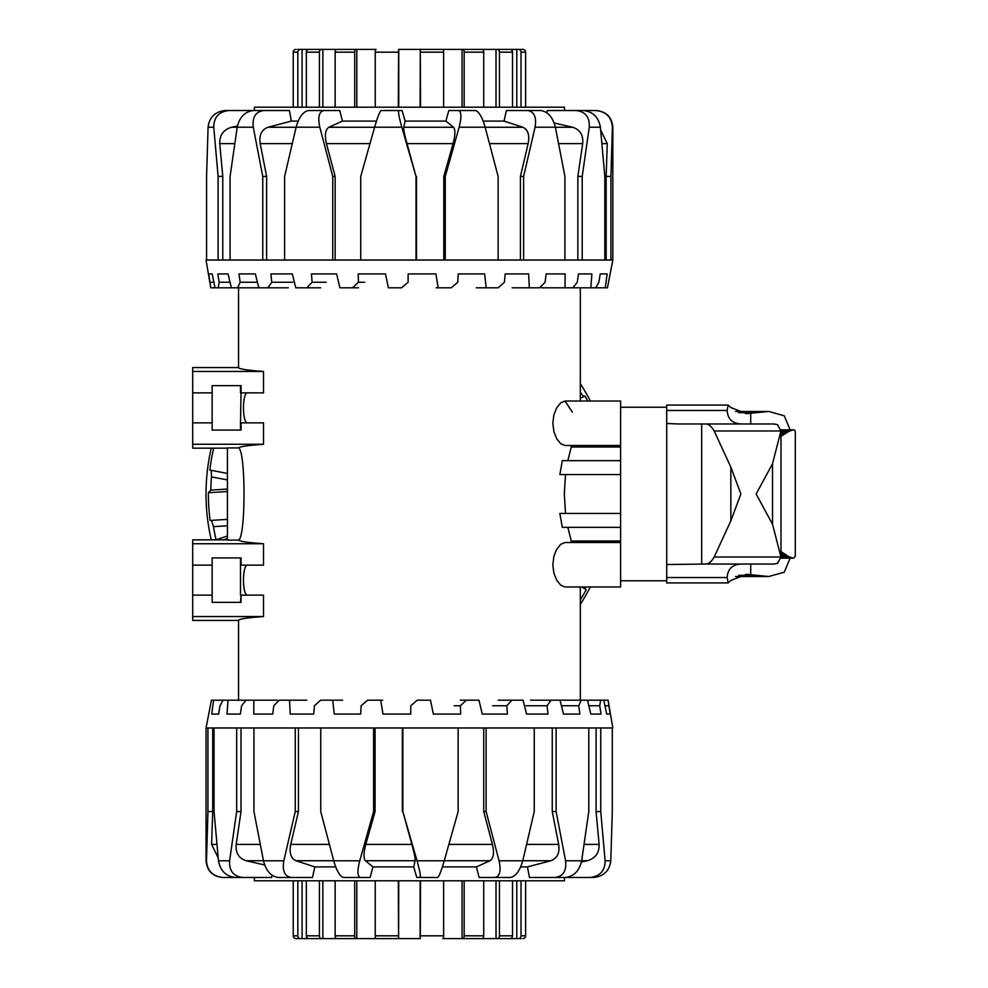 <?xml version="1.0" encoding="UTF-8"?>
<svg xmlns="http://www.w3.org/2000/svg" width="988" height="988" viewBox="0 0 988 988"><rect width="100%" height="100%" fill="white"/><g stroke="black" fill="none" stroke-linecap="round" stroke-linejoin="round"><path stroke-width="1.48" d="M263.5 371.451C247.062 370.253 238.738 368.956 238.54 367.573L192.697 367.573L192.697 371.451L263.5 371.451L263.5 392.854L241.047 392.854L241.047 385.629L212.148 385.629L212.148 392.854L192.697 392.854L192.697 371.451M247.827 422.864C242.035 424.173 242.035 391.544 247.827 392.854M238.627 447.91C245.814 451.343 245.814 536.657 238.627 540.09L227.425 540.09L227.425 447.91L238.627 447.91C239.738 446.601 248.025 445.39 263.5 444.267L263.5 422.864L240.492 422.864L241.047 392.854M192.697 595.147L192.697 620.427L238.54 620.427C238.738 619.044 247.062 617.747 263.5 616.549L263.5 595.147L241.047 595.147L241.047 602.371L212.148 602.371L212.148 595.147L192.697 595.147L192.697 565.136L212.148 565.136L212.148 557.911L240.492 557.911L240.492 565.136L263.5 565.136L263.5 543.733C248.025 542.61 239.738 541.399 238.627 540.09M247.827 595.147C242.035 596.456 242.035 563.827 247.827 565.136M565 542.511L560.727 544.289L556.615 549.414L553.885 556.343L552.823 564.741L553.885 573.126L556.615 580.055L560.727 585.18L565 586.971L620.612 586.971L620.612 542.511L565 542.511M567.853 527.345L571.274 541.004L570.768 542.511M620.612 513.451L559.875 513.451L562.296 527.345L620.612 527.345M565.519 474.549L564.309 494L565.519 513.451M620.612 460.655L562.296 460.655L559.875 474.549L620.612 474.549M570.768 445.489L571.274 446.996L567.853 460.655M572.385 412.144L565 401.029L560.727 402.82L556.615 407.945L553.885 414.874L552.823 423.259L553.947 431.929L556.849 438.981L560.851 443.81L565 445.489L620.612 445.489L620.612 401.029L580.327 401.029L580.327 287.817M263.5 444.267L192.697 444.267L192.697 448.157L227.425 448.157M192.697 616.549L263.5 616.549M241.047 595.147L240.492 602.371L212.148 602.371M263.5 543.733L192.697 543.733L192.697 539.856L227.425 539.856M571.274 446.996L620.612 446.996M571.274 541.004L620.612 541.004M240.492 422.864L240.492 430.089M240.492 385.629L240.492 392.854M192.697 444.267L192.697 392.854M192.697 422.864L212.148 422.864L212.148 392.854M212.148 422.864L212.148 430.089L241.047 430.089L241.047 422.864M240.492 565.136L240.492 595.147M212.148 565.136L212.148 595.147M212.148 557.911L241.047 557.911L241.047 565.136M192.697 543.733L192.697 565.136M254.385 877.468L254.385 880.802L564.481 880.802L564.481 877.468L593.726 877.468C603.829 876.331 609.51 870.774 610.782 860.795L605.101 860.795C605.014 870.774 599.988 876.331 590.034 877.468L593.726 877.468M254.632 877.468L222.918 877.468C212.655 876.331 207.184 870.774 206.492 860.795L206.035 860.795C207.011 870.922 212.568 876.48 222.708 877.468M608.065 700.183L610.152 714.077L606.669 714.077L603.829 700.183L608.114 700.183L612.832 727.971L207.937 727.971L207.937 811.568L206.492 860.795M207.937 727.971L206.035 727.971L206.035 860.795M218.472 860.795C220.275 870.774 225.919 876.331 235.428 877.468L242.653 877.468C233.415 876.331 229.068 870.774 229.599 860.795L218.472 860.795L214.05 811.568L214.05 727.971M236.663 727.971L236.663 811.568L229.599 860.795M263.475 860.795C266.068 870.774 270.91 876.331 278.023 877.468L291.238 877.468C284.618 876.331 282.136 870.774 283.803 860.795L263.475 860.795L253.953 811.568L253.953 727.971M295.251 727.971L295.251 811.568L283.803 860.795M612.301 727.971L612.301 811.568L610.782 860.795M558.998 877.468L590.034 877.468M333.722 860.795C336.649 870.774 339.86 876.331 343.342 877.468L360.25 877.468C357.397 876.331 357.224 870.774 359.718 860.795L333.722 860.795L320.742 811.568L320.742 727.971M373.6 727.971L373.6 811.568L359.718 860.795M417.047 860.795C419.826 870.774 420.839 876.331 420.085 877.468L437.77 877.468C439.166 876.331 441.327 870.774 444.242 860.795L417.047 860.795L402.857 811.568L402.857 727.971M420.085 877.468L416.775 877.468L413.737 866.908L415.133 860.733C415.318 858.3 414.219 852.866 411.835 844.394L402.857 811.568M458.136 727.971L458.136 811.568L444.242 860.795M499.064 860.795C501.2 870.774 499.842 876.331 494.988 877.468L510.388 877.468C515.81 876.331 519.923 870.774 522.751 860.795L499.064 860.795L486.121 811.568L486.121 727.971M494.988 877.468L479.131 877.468L476.414 866.908L489.999 860.733C493.58 858.3 494.395 852.866 492.432 844.394L483.737 811.568L486.121 811.568M534.249 727.971L534.249 811.568L522.751 860.795M565.581 860.795C566.704 870.774 563.209 876.331 555.108 877.468L565.556 877.468C574.04 876.331 579.413 870.774 581.66 860.795L565.581 860.795L556.121 811.568L556.121 727.971M555.108 877.468L529.445 877.468L527.493 866.908L550.921 860.733C557.281 858.3 559.875 852.866 558.677 844.394L552.255 811.568L556.121 811.568M588.786 727.971L588.786 811.568L581.66 860.795M223.041 700.183L220.003 705.741L218.632 714.077L211.716 714.077L213.581 700.183L246.012 700.183L241.615 705.741L240.368 714.077L226.981 714.077L228.043 700.183M460.371 700.183L466.398 700.183L460.396 705.741L460.667 714.077L433.361 714.077L430.484 700.183L417.269 700.183L410.798 705.741L410.712 714.077L382.974 714.077L380.689 700.183L367.647 700.183L361.114 705.741L360.669 714.077L334.24 714.077L332.697 700.183L320.655 700.183L314.456 705.741L313.702 714.077L290.237 714.077L289.533 700.183L279.246 700.183L273.775 705.741L272.737 714.077L253.718 714.077L253.904 700.183L277.295 700.183M460.396 705.741L454.208 705.741M498.248 700.183L511.945 700.183L506.795 705.741L492.74 705.741M506.795 705.741L507.4 714.077L482.255 714.077L478.958 700.183L466.398 700.183M530.544 700.183L551.045 700.183L547.08 705.741L526.048 705.741M547.08 705.741L547.982 714.077L526.567 714.077L523.06 700.183L511.945 700.183M578.709 705.741L579.857 714.077L563.531 714.077L560.023 700.183L581.253 700.183L578.709 705.741L561.419 705.741M599.704 705.741L601.025 714.077L590.799 714.077L587.514 700.183L600.667 700.183L599.704 705.741L588.836 705.741M608.744 705.741L604.977 705.741M226.981 714.077L240.368 714.077M289.533 700.183L306.725 700.183M332.697 700.183L342.614 700.183M380.689 700.183L382.702 700.183M211.432 700.183L206.035 727.971M603.829 700.183L600.667 700.183M587.514 700.183L581.253 700.183M560.023 700.183L551.045 700.183M253.904 700.183L246.012 700.183M601.025 714.077L590.799 714.077M610.152 714.077L606.669 714.077M213.581 700.183L211.79 700.183M483.737 811.568L483.737 727.971M413.737 866.908L372.995 866.908L365.338 860.733C363.411 858.3 363.559 852.866 365.77 844.394L375.07 811.568L373.6 811.568M402.363 811.568L402.363 727.971M375.07 727.971L375.07 811.568M335.71 866.908L314.851 866.908L295.931 860.733C290.843 858.3 289.101 852.866 290.719 844.394L298.45 811.568L295.251 811.568M298.45 727.971L298.45 811.568M264.685 864.994L246.148 860.733C238.787 858.3 235.465 852.866 236.181 844.394L241.01 811.568L236.663 811.568M241.01 727.971L241.01 811.568M218.187 857.868L211.605 844.394L212.704 811.568L207.937 811.568M212.704 727.971L212.704 811.568M596.085 727.971L596.085 811.568L599.123 844.394C599.346 852.866 595.431 858.3 587.378 860.733L581.426 861.993M552.255 811.568L552.255 727.971M605.101 860.795L600.753 811.568L600.753 727.971M596.085 811.568L600.753 811.568M372.995 866.908L370.055 877.468L360.25 877.468M370.055 877.468L353.136 877.468M314.851 866.908L312.455 877.468L291.238 877.468M271.935 875.183L271.638 877.468L242.653 877.468M527.493 866.908L520.701 866.908M476.414 866.908L442.389 866.908M580.327 383.69A203.405 203.405 0 0 1 590.355 401.029M585.748 586.971L585.019 588.971L581.858 586.971M586.217 589.737L585.019 588.971L586.217 589.737A201.046 201.046 0 0 1 580.327 599.889M580.327 392.347L583.71 396.633L580.327 398.226M584.995 396.027L583.71 396.633L584.995 396.027A201.046 201.046 0 0 1 587.687 401.029M210.135 520.454L211.556 520.367L210.135 520.454A201.046 201.046 0 0 1 208.394 492.728L210.79 490.122L227.425 489.072M208.394 492.728L227.425 491.53M215.952 539.856L227.425 535.953M223.362 539.856L227.425 538.534M227.425 479.933L211.494 476.895L211.222 470.337L209.827 470.066L227.425 473.425M227.425 525.777L213.457 526.653L211.556 520.367L227.425 519.367M210.79 490.122A198.674 198.674 0 0 1 211.494 476.895M216.063 539.646A198.674 198.674 0 0 1 213.457 526.653M209.827 470.066A201.046 201.046 0 0 1 213.692 448.157M211.259 539.856A203.405 203.405 0 0 1 211.259 448.157M590.355 586.971A203.405 203.405 0 0 1 580.327 604.31M564.481 110.533L564.481 107.198L254.385 107.198L254.385 110.533L225.141 110.533C215.038 111.669 209.357 117.226 208.085 127.205L213.766 127.205C213.853 117.226 218.879 111.669 228.833 110.533L225.141 110.533M564.234 110.533L595.949 110.533C606.212 111.669 611.683 117.226 612.375 127.205L612.832 127.205C611.856 117.078 606.299 111.52 596.159 110.533M210.802 287.817L208.715 273.923L212.198 273.923L215.038 287.817L210.753 287.817L206.035 260.029L610.93 260.029L610.93 176.432L612.375 127.205M610.93 260.029L612.832 260.029L612.832 127.205M600.395 127.205C598.592 117.226 592.948 111.669 583.439 110.533L576.214 110.533C585.452 111.669 589.799 117.226 589.268 127.205L600.395 127.205L604.817 176.432L604.817 260.029M582.204 260.029L582.204 176.432L589.268 127.205M555.392 127.205C552.798 117.226 547.957 111.669 540.844 110.533L527.629 110.533C534.249 111.669 536.731 117.226 535.064 127.205L555.392 127.205L564.914 176.432L564.914 260.029M523.615 260.029L523.615 176.432L535.064 127.205M206.566 260.029L206.566 176.432L208.085 127.205M259.869 110.533L228.833 110.533M485.145 127.205C482.218 117.226 479.007 111.669 475.524 110.533L458.617 110.533C461.47 111.669 461.643 117.226 459.148 127.205L485.145 127.205L498.125 176.432L498.125 260.029M445.267 260.029L445.267 176.432L459.148 127.205M401.82 127.205C399.041 117.226 398.028 111.669 398.781 110.533L381.096 110.533C379.701 111.669 377.54 117.226 374.625 127.205L401.82 127.205L416.01 176.432L416.01 260.029M398.781 110.533L402.091 110.533L405.129 121.092L403.734 127.267C403.549 129.7 404.648 135.134 407.031 143.606L416.01 176.432M360.731 260.029L360.731 176.432L374.625 127.205M319.803 127.205C317.667 117.226 319.025 111.669 323.879 110.533L308.478 110.533C303.057 111.669 298.944 117.226 296.116 127.205L319.803 127.205L332.746 176.432L332.746 260.029M323.879 110.533L339.736 110.533L342.453 121.092L328.868 127.267C325.287 129.7 324.472 135.134 326.435 143.606L335.13 176.432L332.746 176.432M284.618 260.029L284.618 176.432L296.116 127.205M253.286 127.205C252.162 117.226 255.657 111.669 263.759 110.533L253.311 110.533C244.826 111.669 239.454 117.226 237.206 127.205L253.286 127.205L262.746 176.432L262.746 260.029M263.759 110.533L289.422 110.533L291.374 121.092L267.946 127.267C261.585 129.7 258.992 135.134 260.19 143.606L266.612 176.432L262.746 176.432M230.081 260.029L230.081 176.432L237.206 127.205M595.826 287.817L598.864 282.259L600.235 273.923L607.151 273.923L605.286 287.817L572.855 287.817L577.251 282.259L578.499 273.923L591.886 273.923L590.824 287.817M358.496 287.817L352.469 287.817L358.471 282.259L358.199 273.923L385.505 273.923L388.383 287.817L401.597 287.817L408.069 282.259L408.155 273.923L435.893 273.923L438.178 287.817L451.22 287.817L457.753 282.259L458.197 273.923L484.626 273.923L486.17 287.817L498.211 287.817L504.411 282.259L505.164 273.923L528.629 273.923L529.333 287.817L539.621 287.817L545.092 282.259L546.129 273.923L565.148 273.923L564.963 287.817L541.572 287.817M358.471 282.259L364.658 282.259M320.618 287.817L306.922 287.817L312.072 282.259L326.126 282.259M312.072 282.259L311.467 273.923L336.612 273.923L339.909 287.817L352.469 287.817M288.323 287.817L267.822 287.817L271.786 282.259L292.819 282.259M271.786 282.259L270.885 273.923L292.3 273.923L295.807 287.817L306.922 287.817M240.158 282.259L239.01 273.923L255.336 273.923L258.844 287.817L237.614 287.817L240.158 282.259L257.448 282.259M219.163 282.259L217.842 273.923L228.067 273.923L231.353 287.817L218.2 287.817L219.163 282.259L230.031 282.259M210.123 282.259L213.89 282.259M591.886 273.923L578.499 273.923M529.333 287.817L512.142 287.817M486.17 287.817L476.253 287.817M438.178 287.817L436.165 287.817M607.435 287.817L612.832 260.029M215.038 287.817L218.2 287.817M231.353 287.817L237.614 287.817M258.844 287.817L267.822 287.817M564.963 287.817L572.855 287.817M217.842 273.923L228.067 273.923M208.715 273.923L212.198 273.923M605.286 287.817L607.077 287.817M335.13 176.432L335.13 260.029M405.129 121.092L445.872 121.092L453.529 127.267C455.456 129.7 455.307 135.134 453.097 143.606L443.797 176.432L445.267 176.432M416.504 176.432L416.504 260.029M443.797 260.029L443.797 176.432M483.157 121.092L504.016 121.092L522.936 127.267C528.024 129.7 529.766 135.134 528.148 143.606L520.417 176.432L523.615 176.432M520.417 260.029L520.417 176.432M554.182 123.006L572.719 127.267C580.08 129.7 583.402 135.134 582.685 143.606L577.856 176.432L582.204 176.432M577.856 260.029L577.856 176.432M600.679 130.132L607.262 143.606L606.163 176.432L610.93 176.432M606.163 260.029L606.163 176.432M222.782 260.029L222.782 176.432L219.744 143.606C219.521 135.134 223.436 129.7 231.488 127.267L237.441 126.007M266.612 176.432L266.612 260.029M213.766 127.205L218.113 176.432L218.113 260.029M222.782 176.432L218.113 176.432M445.872 121.092L448.811 110.533L458.617 110.533M448.811 110.533L465.731 110.533M504.016 121.092L506.412 110.533L527.629 110.533M546.932 112.817L547.229 110.533L576.214 110.533M291.374 121.092L298.166 121.092M342.453 121.092L376.477 121.092M420.542 880.802L420.283 938.6L300.5 938.6A2.779 2.655 -90 0 1 297.845 935.821L297.845 880.802M302.093 938.6L302.093 880.802M306.354 880.802L306.354 935.821A2.779 2.458 90 0 0 308.812 938.6L321.569 938.6A2.779 2.149 -90 0 1 319.42 935.821L319.42 880.802M322.854 880.802L322.854 938.6L321.569 938.6M335.142 880.802L335.142 935.821A2.779 1.766 90 0 0 336.908 938.6L356.013 938.6A2.779 1.309 -90 0 1 354.704 935.821L354.704 880.802M356.791 880.802L356.791 938.6L356.013 938.6M375.242 880.802L375.242 935.821A2.779 0.815 90 0 0 376.058 938.6L398.584 938.6L398.312 880.802M398.744 880.802L398.584 938.6M420.122 938.6L420.122 880.802M464.162 880.802L464.162 935.821A2.779 1.309 90 0 1 462.853 938.6L442.809 938.6A2.779 0.815 -90 0 0 443.624 935.821L443.624 880.802M499.446 880.802L499.446 935.821A2.779 2.149 90 0 1 497.297 938.6L462.075 938.6L462.075 880.802M462.853 938.6L481.959 938.6A2.779 1.766 -90 0 0 483.725 935.821L483.725 880.802M496.013 938.6L496.013 880.802M497.297 938.6L510.055 938.6A2.779 2.458 -90 0 0 512.513 935.821L512.513 880.802M521.022 880.802L521.022 935.821A2.779 2.655 90 0 1 518.367 938.6L508.585 938.6M516.773 938.6L516.773 880.802M521.022 935.821L525.616 935.821A2.779 2.766 -90 0 1 522.85 938.6A2.779 2.766 -90 0 0 525.616 935.821L525.616 880.802M518.367 938.6L521.182 938.6M293.251 880.802L293.251 935.821A2.779 2.766 90 0 0 296.017 938.6L300.5 938.6L296.017 938.6M398.312 107.198L398.584 49.4L518.367 49.4A2.779 2.655 90 0 1 521.022 52.179L521.022 107.198M516.773 49.4L516.773 107.198M512.513 107.198L512.513 52.179A2.779 2.458 -90 0 0 510.055 49.4L497.297 49.4A2.779 2.149 90 0 1 499.446 52.179L499.446 107.198M496.013 107.198L496.013 49.4L497.297 49.4M483.725 107.198L483.725 52.179A2.779 1.766 -90 0 0 481.959 49.4L462.853 49.4A2.779 1.309 90 0 1 464.162 52.179L464.162 107.198M462.075 107.198L462.075 49.4L462.853 49.4M443.624 107.198L443.624 52.179A2.779 0.815 -90 0 0 442.809 49.4L420.283 49.4L420.542 107.198M420.122 107.198L420.283 49.4M398.744 49.4L398.744 107.198M354.704 107.198L354.704 52.179A2.779 1.309 -90 0 1 356.013 49.4L376.058 49.4A2.779 0.815 90 0 0 375.242 52.179L375.242 107.198M319.42 107.198L319.42 52.179A2.779 2.149 -90 0 1 321.569 49.4L356.791 49.4L356.791 107.198M356.013 49.4L336.908 49.4A2.779 1.766 90 0 0 335.142 52.179L335.142 107.198M322.854 49.4L322.854 107.198M321.569 49.4L308.812 49.4A2.779 2.458 90 0 0 306.354 52.179L306.354 107.198M297.845 107.198L297.845 52.179A2.779 2.655 -90 0 1 300.5 49.4L310.281 49.4M302.093 49.4L302.093 107.198M297.845 52.179L293.251 52.179A2.779 2.766 90 0 1 296.017 49.4A2.779 2.766 90 0 0 293.251 52.179L293.251 107.198M300.5 49.4L297.684 49.4M525.616 107.198L525.616 52.179A2.779 2.766 -90 0 0 522.85 49.4L518.367 49.4L522.85 49.4M666.715 407.229L620.612 407.229L620.612 412.144M620.612 434.374L620.612 553.626M620.612 575.856L620.612 580.771L666.715 580.771M742.359 564.024C732.837 564.062 727.773 568.569 727.18 577.535L728.07 582.92L666.715 582.92L666.715 405.08L728.07 405.08L727.18 410.465C727.773 419.431 732.837 423.938 742.359 423.976L773.975 423.976L777.519 424.655L780.952 430.978L772.517 463.743L756.141 494L772.517 524.258L780.952 557.022L777.519 563.345L773.975 564.024L705.963 564.024C708.816 563.876 711.558 561.542 714.188 557.022L730.848 520.837L740.889 494L730.848 467.163L714.188 430.978C711.558 426.458 708.816 424.124 705.963 423.976L773.975 423.976M728.07 582.92L730.898 580.45L746.508 574.287L768.763 576.523L784.25 572.213L790.153 558.183M738.629 412.7L756.141 412.7L746.508 413.713L730.898 407.55L728.07 405.08M738.629 575.3L756.141 575.3M790.153 429.817L784.25 415.787L768.763 411.477L756.141 412.7M666.715 564.543L705.963 564.024L701.678 564.024L701.678 423.976L705.963 423.976L678.274 423.976M678.311 423.976L666.715 423.457M795.303 431.966L794.932 430.435L793.599 429.817A1156.454 1.519 180 0 0 793.438 429.817A1156.454 1.556 180 0 1 793.278 429.817L788.646 431.447L781.002 436.387M781.002 551.613L788.646 556.553L793.278 558.183A1156.454 1.556 0 0 1 793.438 558.183A1156.454 1.519 0 0 0 793.599 558.183L795.303 556.38L795.303 431.904M492.432 844.394L448.885 844.394M444.267 860.733L489.999 860.733M411.835 844.394L365.77 844.394M365.338 860.733L415.133 860.733M329.362 844.394L290.719 844.394M295.931 860.733L333.697 860.733M260.227 844.394L236.181 844.394M246.148 860.733L263.463 860.733M216.903 844.394L211.605 844.394M599.123 844.394L584.118 844.394M581.66 860.733L587.378 860.733M558.677 844.394L526.629 844.394M522.763 860.733L550.921 860.733M326.435 143.606L369.981 143.606M374.6 127.267L328.868 127.267M407.031 143.606L453.097 143.606M453.529 127.267L403.734 127.267M489.505 143.606L528.148 143.606M522.936 127.267L485.17 127.267M558.64 143.606L582.685 143.606M572.719 127.267L555.404 127.267M601.964 143.606L607.262 143.606M219.744 143.606L234.749 143.606M237.206 127.267L231.488 127.267M260.19 143.606L292.238 143.606M296.104 127.267L267.946 127.267M319.42 935.821L306.354 935.821M354.704 935.821L335.142 935.821M398.312 935.821L375.242 935.821M443.624 935.821L420.542 935.821M483.725 935.821L464.162 935.821M512.513 935.821L499.446 935.821M297.845 935.821L293.251 935.821M499.446 52.179L512.513 52.179M464.162 52.179L483.725 52.179M420.542 52.179L443.624 52.179M375.242 52.179L398.312 52.179M335.142 52.179L354.704 52.179M306.354 52.179L319.42 52.179M521.022 52.179L525.616 52.179M750.719 574.485L750.719 564.024M750.719 423.976L750.719 413.515M666.715 577.535L727.18 577.535M714.188 430.978L780.952 430.978M714.188 557.022L780.952 557.022M666.715 410.465L727.18 410.465M701.678 423.976L705.963 423.976M730.848 520.837L730.848 467.163M772.517 524.258L772.517 463.743M792.932 429.854L780.853 429.854L793.105 429.829M780.853 429.879L792.759 429.879M780.866 429.904L792.561 429.904M792.166 429.99L780.866 429.99L792.376 429.953M780.878 430.052L791.956 430.052M780.878 430.113L791.746 430.113M780.89 430.188L791.524 430.188M780.89 430.262L791.302 430.262M780.903 430.348L791.067 430.348M780.915 430.435L790.82 430.435M780.915 430.546L790.573 430.546M780.928 430.644L790.314 430.644M780.94 430.768L790.054 430.768M780.94 430.879L789.783 430.879M780.952 431.015L789.511 431.015M780.952 431.151L789.227 431.151M780.965 431.299L788.943 431.299M780.965 431.447L788.646 431.447M780.977 431.608L788.35 431.608M780.977 431.781L788.041 431.781M780.989 431.954L787.72 431.954M780.989 432.139L787.399 432.139M780.989 432.324L787.078 432.324M781.002 432.522L786.744 432.522M781.002 432.732L786.399 432.732M781.002 432.942L786.053 432.942M781.002 433.164L785.695 433.164M781.002 433.399L785.337 433.399M781.002 433.633L784.966 433.633M781.002 433.88L784.596 433.88M781.002 434.127L784.213 434.127M781.002 434.387L783.83 434.387M781.002 434.658L783.435 434.658M781.002 434.93L783.027 434.93M781.002 435.214L782.62 435.214M781.002 435.51L782.212 435.51M781.002 435.807L781.792 435.807M792.932 558.158L780.853 558.158L793.105 558.171M780.853 558.121L792.759 558.121M780.866 558.096L792.561 558.096M792.166 558.01L780.866 558.01L792.376 558.047M780.878 557.948L791.956 557.948M780.878 557.887L791.746 557.887M780.89 557.812L791.524 557.812M780.89 557.738L791.302 557.738M780.903 557.652L791.067 557.652M780.915 557.565L790.82 557.565M780.915 557.454L790.573 557.454M780.928 557.356L790.314 557.356M780.94 557.232L790.054 557.232M780.94 557.121L789.783 557.121M780.952 556.985L789.511 556.985M780.952 556.849L789.227 556.849M780.965 556.701L788.943 556.701M780.965 556.553L788.646 556.553M780.977 556.392L788.35 556.392M780.977 556.219L788.041 556.219M780.989 556.046L787.72 556.046M780.989 555.861L787.399 555.861M780.989 555.676L787.078 555.676M781.002 555.478L786.744 555.478M781.002 555.268L786.399 555.268M781.002 555.058L786.053 555.058M781.002 554.836L785.695 554.836M781.002 554.601L785.337 554.601M781.002 554.367L784.966 554.367M781.002 554.12L784.596 554.12M781.002 553.873L784.213 553.873M781.002 553.613L783.83 553.613M781.002 553.342L783.435 553.342M781.002 553.07L783.027 553.07M781.002 552.786L782.62 552.786M781.002 552.49L782.212 552.49M781.002 552.193L781.792 552.193M238.54 287.817L238.54 367.573M238.54 620.427L238.54 700.183M580.327 586.971L580.327 700.183M565 401.029L620.612 401.029M735.566 576.523L768.763 576.523M735.566 411.477L768.763 411.477M781.002 555.12L781.002 432.88"/></g></svg>
